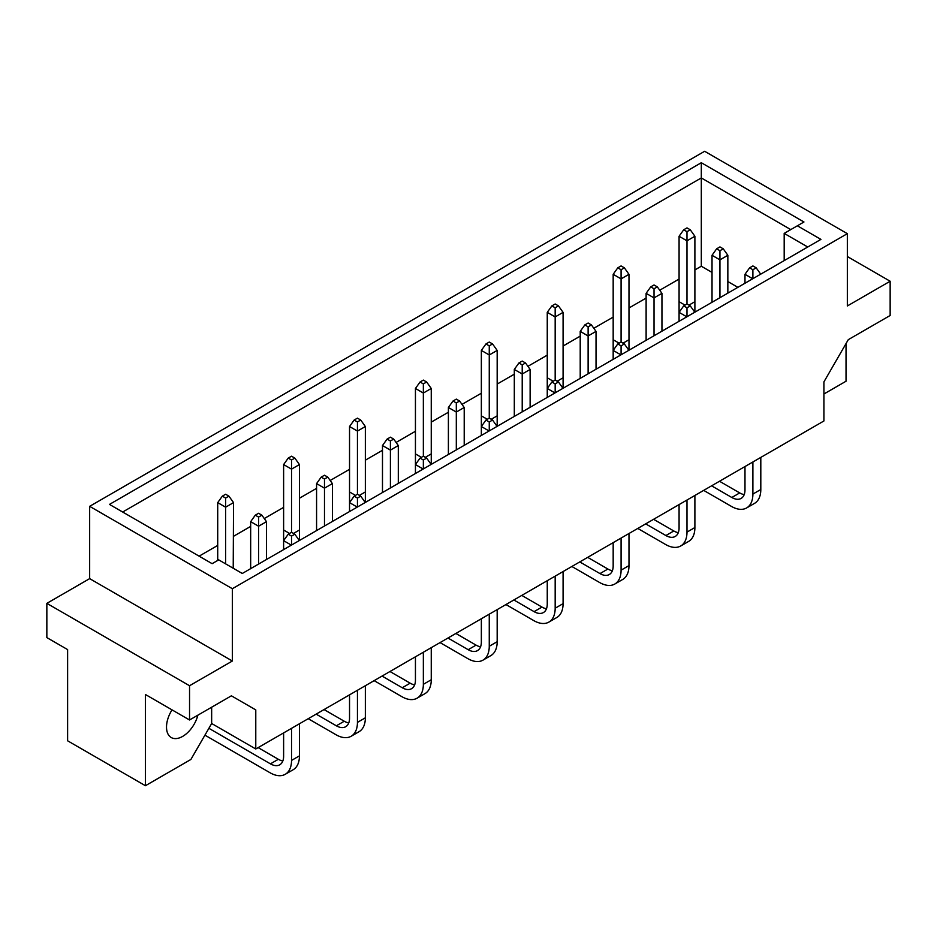 <?xml version="1.0" encoding="UTF-8"?>
<svg xmlns="http://www.w3.org/2000/svg" width="937" height="937" viewBox="0 0 937 937"><rect width="100%" height="100%" fill="white"/><g stroke="black" fill="none" stroke-linecap="round" stroke-linejoin="round"><path stroke-width="1.41" d="M172.021 709.871A22.839 13.188 120 0 0 171.237 737.536A22.839 13.188 120 0 0 182.656 736.4A22.839 13.188 120 0 0 197.883 715.165M694.891 312.162L694.891 236.253L690.276 229.788L686.985 227.89L683.694 229.788L686.985 231.685L690.276 229.788M688.953 305.122L694.891 301.702M686.809 316.823L679.079 312.361L679.079 301.702L685.017 305.122M620.903 354.877L613.173 350.415L613.173 339.744L619.111 343.176M623.046 343.176L628.985 339.744L628.985 274.307L624.37 267.841L621.079 265.932L617.776 267.841L621.079 269.739L624.37 267.841M628.985 350.215L628.985 339.744M554.997 392.931L547.255 388.468L547.255 377.798L553.193 381.23M557.14 381.23L563.078 377.798L563.078 312.361L558.464 305.895L555.172 303.986L551.87 305.895L555.172 307.793L558.464 305.895M563.078 388.269L563.078 377.798M489.091 430.985L481.349 426.522L481.349 415.852L487.287 419.284M491.234 419.284L497.172 415.852L497.172 350.415L492.557 343.949L489.255 342.04L485.963 343.949L489.255 345.847L492.557 343.949M497.172 426.312L497.172 415.852M423.173 469.039L415.442 464.565L415.442 453.906L421.381 457.338M425.316 457.338L431.254 453.906L431.254 388.468L426.64 381.991L423.348 380.094L420.057 381.991L423.348 383.901L426.64 381.991M431.254 464.365L431.254 453.906M357.266 507.093L349.536 502.619L349.536 491.96L355.474 495.392M359.41 495.392L365.348 491.96L365.348 426.522L360.733 420.045L357.442 418.148L354.151 420.045L357.442 421.955L360.733 420.045M365.348 502.419L365.348 491.96M291.36 545.135L283.618 540.672L283.618 530.014L289.556 533.434M293.504 533.434L299.442 530.014L299.442 464.565L294.827 458.099L291.536 456.202L288.233 458.099L291.536 460.008L294.827 458.099M299.442 540.473L299.442 530.014M233.219 568.244L233.536 502.619L228.921 496.153L225.618 494.244L222.327 496.153L225.618 498.051L228.921 496.153M109.477 504.411L701.309 162.722L803.958 221.987L797.375 225.794L820.929 239.392L242.285 573.479L218.719 559.869L212.125 563.676L109.477 504.411M704.647 151.279L89.659 506.331L232.353 588.717L847.341 233.664L704.647 151.279M189.543 685.732L232.353 661.018L89.659 578.633L46.85 603.358L189.543 685.732L189.543 719.979L145.422 694.504L145.422 785.721L190.89 759.462L211.657 723.505L255.778 748.979L823.916 420.971L823.916 381.898L848.301 339.651L890.15 315.488L890.15 281.241L847.341 256.527M145.422 785.721L67.616 740.804L67.616 649.587L46.85 637.605L46.85 603.358M823.916 393.997L846.029 381.23L846.029 343.598M847.341 233.664L847.341 305.966L890.15 281.241M232.353 661.018L232.353 588.717M255.778 748.979L255.778 709.895L231.392 695.816L189.543 719.979M89.659 578.633L89.659 506.331M231.392 695.816L255.778 709.895M211.657 723.505L211.657 707.212M712.026 272.409L701.309 266.225L701.309 177.936L122.653 512.024M701.309 266.225L694.891 269.926M679.079 279.062L659.73 290.224M646.12 298.083L628.985 307.98M613.173 317.104L593.812 328.278M580.214 336.137L563.078 346.034M547.255 355.158L527.906 366.332M514.308 374.191L497.172 384.076M481.349 393.212L462 404.386M448.39 412.245L431.254 422.13M415.442 431.266L396.093 442.44M382.483 450.287L365.348 460.184M349.536 469.32L330.175 480.494M316.577 488.341L299.442 498.238M283.618 507.374L264.269 518.548M250.671 526.395L233.536 536.292M217.712 545.428L199.112 556.156M790.781 229.6L701.309 177.936L701.309 162.722M737.887 287.343L727.85 281.545M784.187 260.603L784.187 233.395L797.375 225.794M807.753 247.005L784.187 233.395M760.703 274.166L756.194 267.841L752.891 265.932L749.6 267.841L752.891 269.739L756.194 267.841M752.891 269.739L752.891 278.676M752.727 278.769L744.985 274.307L749.6 267.841M744.985 274.307L744.985 283.243M744.985 466.544L744.985 489.875A18.646 10.764 60 0 1 741.12 498.414A18.646 10.764 60 0 1 731.809 497.488L711.593 485.823M744.201 494.607A18.646 10.764 60 0 1 739.715 492.921L719.499 481.255M703.687 490.391L731.469 506.425A30.289 17.487 -120 0 0 746.625 507.936A30.289 17.487 -120 0 0 752.891 494.068L752.891 461.976M746.625 507.936L754.531 503.368A30.289 17.487 -120 0 0 760.809 489.501L760.809 457.408M719.944 250.718L719.944 259.854L727.85 255.286L723.235 248.809L719.944 246.911L716.641 248.809L719.944 250.718L723.235 248.809M719.944 297.697L719.944 259.854L712.026 255.286L716.641 248.809M712.026 255.286L712.026 302.264M727.85 293.129L727.85 255.286M686.985 231.685L686.985 240.821L694.891 236.253M694.797 312.22L690.276 305.895L686.985 303.986L686.985 240.821L679.079 236.253L683.694 229.788M679.079 236.253L679.079 301.702M679.079 321.297L679.079 312.361L683.694 305.895L686.985 307.793L690.276 305.895M686.985 307.793L686.985 316.729M683.694 305.895L686.985 303.986M679.079 504.598L679.079 527.929A18.646 10.764 60 0 1 675.214 536.468A18.646 10.764 60 0 1 665.891 535.542L645.687 523.877M678.294 532.649A18.646 10.764 60 0 1 673.808 530.974L653.593 519.309M637.781 528.433L665.563 544.479A30.289 17.487 -120 0 0 680.707 545.978A30.289 17.487 -120 0 0 686.985 532.111L686.985 500.03M680.707 545.978L688.625 541.422A30.289 17.487 -120 0 0 694.891 527.543L694.891 495.462M654.026 288.772L654.026 297.896L661.944 293.34L657.329 286.863L654.026 284.965L650.735 286.863L654.026 288.772L657.329 286.863M654.026 335.751L654.026 297.896L646.12 293.34L650.735 286.863M646.12 293.34L646.12 340.318M661.944 331.183L661.944 293.34M621.079 269.739L621.079 278.875L628.985 274.307M628.879 350.274L624.37 343.949L621.079 342.04L621.079 278.875L613.173 274.307L617.776 267.841M613.173 274.307L613.173 339.744M613.173 359.339L613.173 350.415L617.776 343.949L621.079 345.847L624.37 343.949M621.079 345.847L621.079 354.783M617.776 343.949L621.079 342.04M613.173 542.64L613.173 565.983A18.646 10.764 60 0 1 609.308 574.51A18.646 10.764 60 0 1 599.985 573.596L579.78 561.919M612.376 570.703A18.646 10.764 60 0 1 607.89 569.028L587.686 557.363M571.863 566.487L599.657 582.533A30.289 17.487 -120 0 0 614.801 584.032A30.289 17.487 -120 0 0 621.079 570.164L621.079 538.084M614.801 584.032L622.707 579.464A30.289 17.487 -120 0 0 628.985 565.597L628.985 533.516M562.973 388.328L558.464 381.991L555.172 380.094L555.172 316.929L563.078 312.361M547.255 397.393L547.255 388.468L551.87 381.991L555.172 383.901L558.464 381.991M555.172 383.901L555.172 392.826M551.87 381.991L555.172 380.094M547.255 580.694L547.255 604.037A18.646 10.764 60 0 1 543.401 612.564A18.646 10.764 60 0 1 534.078 611.638L513.863 599.973M546.47 608.757A18.646 10.764 60 0 1 541.984 607.082L521.78 595.405M505.957 604.541L533.75 620.587A30.289 17.487 -120 0 0 548.895 622.086A30.289 17.487 -120 0 0 555.172 608.218L555.172 576.126M548.895 622.086L556.801 617.518A30.289 17.487 -120 0 0 563.078 603.651L563.078 571.57M497.067 426.37L492.557 420.045L489.255 418.148L489.255 354.982L497.172 350.415M481.349 435.447L481.349 426.522L485.963 420.045L489.255 421.955L492.557 420.045M489.255 421.955L489.255 430.879M485.963 420.045L489.255 418.148M481.349 618.748L481.349 642.091A18.646 10.764 60 0 1 477.483 650.618A18.646 10.764 60 0 1 468.172 649.692L447.956 638.027M480.564 646.811A18.646 10.764 60 0 1 476.078 645.124L455.862 633.459M440.05 642.595L467.844 658.641A30.289 17.487 -120 0 0 482.988 660.14A30.289 17.487 -120 0 0 489.255 646.272L489.255 614.18M482.988 660.14L490.894 655.572A30.289 17.487 -120 0 0 497.172 641.704L497.172 609.612M588.12 326.826L588.12 335.95L596.026 331.382L591.423 324.916L588.12 323.019L584.829 324.916L588.12 326.826L591.423 324.916M588.12 373.804L588.12 335.95L580.214 331.382L584.829 324.916M580.214 331.382L580.214 378.372M596.026 369.237L596.026 331.382M522.214 364.868L522.214 374.004L530.119 369.436L525.505 362.97L522.214 361.061L518.922 362.97L522.214 364.868L525.505 362.97M522.214 411.858L522.214 374.004L514.308 369.436L518.922 362.97M514.308 369.436L514.308 416.426M530.119 407.29L530.119 369.436M456.307 402.922L456.307 412.057L464.213 407.49L459.598 401.024L456.307 399.115L453.004 401.024L456.307 402.922L459.598 401.024M456.307 449.912L456.307 412.057L448.39 407.49L453.004 401.024M448.39 407.49L448.39 454.48M464.213 445.344L464.213 407.49M555.172 307.793L555.172 316.929L547.255 312.361L551.87 305.895M547.255 312.361L547.255 377.798M489.255 345.847L489.255 354.982L481.349 350.415L485.963 343.949M481.349 350.415L481.349 415.852M423.348 383.901L423.348 393.036L431.254 388.468M431.161 464.424L426.64 458.099L423.348 456.202L423.348 393.036L415.442 388.468L420.057 381.991M415.442 388.468L415.442 453.906M357.442 421.955L357.442 431.079L365.348 426.522M365.254 502.478L360.733 496.153L357.442 494.244L357.442 431.079L349.536 426.522L354.151 420.045M349.536 426.522L349.536 491.96M291.536 460.008L291.536 469.132L299.442 464.565M299.336 540.532L294.827 534.207L291.536 532.298L291.536 469.132L283.618 464.565L288.233 458.099M283.618 464.565L283.618 530.014M225.618 498.051L225.618 507.186L233.536 502.619M225.618 563.851L225.618 507.186L217.712 502.619L222.327 496.153M217.712 502.619L217.712 560.455M415.442 473.501L415.442 464.565L420.057 458.099L423.348 460.008L426.64 458.099M423.348 460.008L423.348 468.933M420.057 458.099L423.348 456.202M415.442 656.802L415.442 680.133A18.646 10.764 60 0 1 411.577 688.672A18.646 10.764 60 0 1 402.254 687.746L382.05 676.081M414.658 684.865A18.646 10.764 60 0 1 410.172 683.178L389.956 671.513M374.144 680.649L401.926 696.695A30.289 17.487 -120 0 0 417.07 698.194A30.289 17.487 -120 0 0 423.348 684.326L423.348 652.234M417.07 698.194L424.988 693.626A30.289 17.487 -120 0 0 431.254 679.758L431.254 647.666M349.536 511.555L349.536 502.619L354.151 496.153L357.442 498.051L360.733 496.153M357.442 498.051L357.442 506.987M354.151 496.153L357.442 494.244M349.536 694.856L349.536 718.187A18.646 10.764 60 0 1 345.671 726.725A18.646 10.764 60 0 1 336.348 725.8L316.144 714.135M348.74 722.919A18.646 10.764 60 0 1 344.254 721.232L324.05 709.567M308.226 718.702L336.02 734.749A30.289 17.487 -120 0 0 351.164 736.248A30.289 17.487 -120 0 0 357.442 722.38L357.442 690.288M351.164 736.248L359.07 731.68A30.289 17.487 -120 0 0 365.348 717.812L365.348 685.72M283.618 549.609L283.618 540.672L288.233 534.207L291.536 536.105L294.827 534.207M291.536 536.105L291.536 545.041M288.233 534.207L291.536 532.298M283.618 732.91L283.618 756.241A18.646 10.764 60 0 1 279.765 764.779A18.646 10.764 60 0 1 270.442 763.854L208.881 728.307M282.833 760.973A18.646 10.764 60 0 1 278.348 759.286L258.143 747.621M204.922 735.158L270.114 772.791A30.289 17.487 -120 0 0 285.258 774.29A30.289 17.487 -120 0 0 291.536 760.422L291.536 728.342M285.258 774.29L293.164 769.734A30.289 17.487 -120 0 0 299.442 755.866L299.442 723.774M390.401 440.976L390.401 450.111L398.307 445.543L393.692 439.078L390.401 437.169L387.098 439.078L390.401 440.976L393.692 439.078M390.401 487.966L390.401 450.111L382.483 445.543L387.098 439.078M382.483 445.543L382.483 492.522M398.307 483.398L398.307 445.543M324.483 479.03L324.483 488.165L332.401 483.597L327.786 477.12L324.483 475.223L321.192 477.12L324.483 479.03L327.786 477.12M324.483 526.008L324.483 488.165L316.577 483.597L321.192 477.12M316.577 483.597L316.577 530.576M332.401 521.452L332.401 483.597M258.577 517.083L258.577 526.219L266.483 521.651L261.868 515.174L258.577 513.277L255.286 515.174L258.577 517.083L261.868 515.174M258.577 564.062L258.577 526.219L250.671 521.651L255.286 515.174M250.671 521.651L250.671 568.63M266.483 559.494L266.483 521.651M731.809 497.488L739.715 492.921M752.891 494.068L760.809 489.501M665.891 535.542L673.808 530.974M686.985 532.111L694.891 527.543M599.985 573.596L607.89 569.028M621.079 570.164L628.985 565.597M534.078 611.638L541.984 607.082M555.172 608.218L563.078 603.651M468.172 649.692L476.078 645.124M489.255 646.272L497.172 641.704M402.254 687.746L410.172 683.178M423.348 684.326L431.254 679.758M336.348 725.8L344.254 721.232M357.442 722.38L365.348 717.812M270.442 763.854L278.348 759.286M291.536 760.422L299.442 755.866"/></g></svg>
